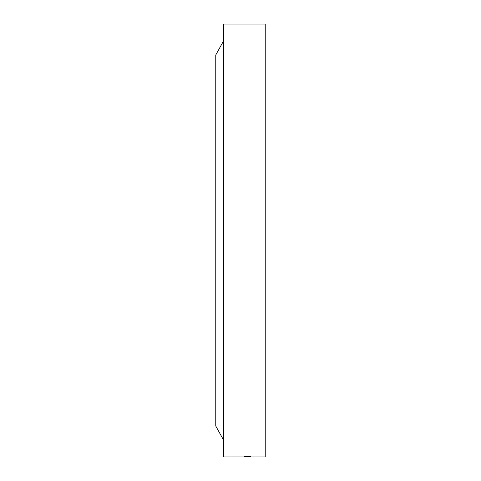 <?xml version="1.0" encoding="UTF-8"?>
<svg xmlns="http://www.w3.org/2000/svg" width="481" height="481" viewBox="0 0 481 481"><rect width="100%" height="100%" fill="white"/><g stroke="black" fill="none" stroke-linecap="round" stroke-linejoin="round"><path stroke-width="0.72" d="M223.491 41.059L215.765 54.972L215.765 426.028L223.491 439.941M244.366 456.722L250.547 456.643L244.366 456.776M250.547 456.896L244.21 456.872L250.547 456.92M250.547 456.938L244.366 456.938L250.547 456.95M244.366 456.938L223.491 456.95L223.491 24.05L265.235 24.05L265.235 456.95L250.505 456.95M249.441 456.944L248.942 456.95M245.478 456.938L249.374 456.95M249.441 456.571L248.791 456.764M249.441 456.637L248.172 456.571M248.809 456.716L248.172 456.661"/></g></svg>
